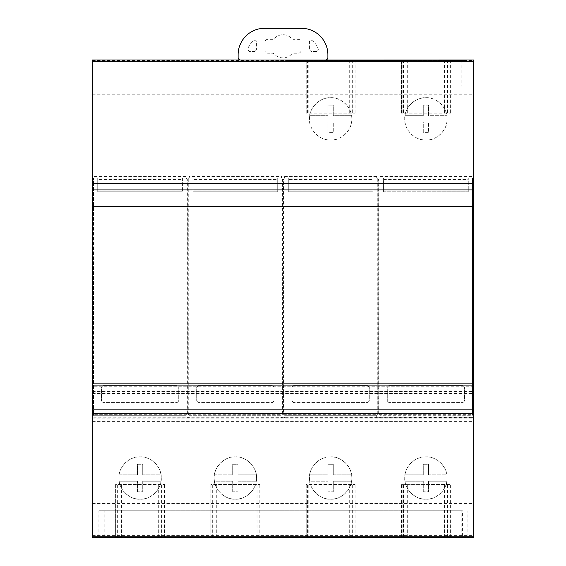 <?xml version="1.0" encoding="UTF-8"?>
<svg xmlns="http://www.w3.org/2000/svg" width="566" height="566" viewBox="0 0 566 566"><rect width="100%" height="100%" fill="white"/><g stroke="black" fill="none" stroke-linecap="round" stroke-linejoin="round"><path stroke-width="0.42" stroke-dasharray="2.83 2.12" d="M92.435 415.303L92.435 178.014L93.496 178.014L93.496 415.303L92.435 415.303L92.435 417.595L94.027 417.595L94.027 417.192L186.129 417.192L186.129 417.595L189.306 417.595L189.306 417.192L281.415 417.192L281.415 417.595L284.585 417.595L284.585 417.192L376.694 417.192L376.694 417.595L379.871 417.595L379.871 417.192L471.973 417.192L471.973 417.595L473.565 417.595L473.565 415.303L472.504 415.303L472.504 209.392L472.504 415.303M92.435 59.996L92.435 178.014M92.435 383.147L92.435 393.724L92.435 383.147M92.435 417.595L92.435 537.7M92.435 184.523L92.435 413.718L92.435 179.606L92.435 184.523L93.496 184.523M92.966 179.075L94.027 178.014L94.027 176.422L94.027 178.014L92.435 179.606L92.966 179.075L92.966 414.248L92.435 413.718L93.496 415.303M92.435 413.718L93.496 413.718L94.027 417.595M92.435 182.938L93.496 182.938L93.496 178.014M93.496 182.938L93.496 413.718M186.129 178.014L186.129 176.422L186.129 177.936L94.027 177.957L182.422 178.014L182.422 191.782L182.422 178.014L186.122 177.965L187.721 179.606L189.306 178.014L187.721 179.606L186.129 178.014L94.027 178.014M189.306 176.422L189.306 178.014L281.415 178.014L281.415 176.422L281.415 177.936L189.306 177.957L189.306 176.422L281.415 176.422M283.531 414.248L284.585 415.303L283.531 414.248L283.531 179.075L284.585 178.014L284.585 176.422L284.585 178.014L283 179.606L281.415 178.014L277.708 178.014L277.708 191.782L277.708 178.014L189.306 178.014M376.694 417.595L376.694 415.303L284.585 415.303L376.694 415.303L378.279 413.718L378.81 414.248L378.81 179.075L379.871 178.014L379.871 176.422L379.871 178.014L378.279 179.606L376.694 178.014L376.694 176.422L376.694 177.936L284.585 177.957L376.694 178.014L372.987 178.014L372.987 191.782L372.987 178.014L284.585 178.014M472.504 178.014L473.565 178.014L473.565 384.073L473.565 179.606L471.973 178.014L471.973 176.422L471.973 177.936L379.871 177.957L471.966 177.965L472.504 178.545L472.504 178.014L472.504 209.392L472.504 178.545L473.565 179.606L472.504 179.599M473.565 178.014L473.565 59.996M330.643 97.713C341.121 96.772 352.752 108.403 351.811 118.881C352.752 129.366 341.121 140.991 330.643 140.057C320.158 140.991 308.527 129.366 309.468 118.881C308.527 108.403 320.158 96.772 330.643 97.713A21.175 21.175 0 0 1 351.578 122.058A21.175 21.175 0 0 1 309.708 122.058A21.175 21.175 0 0 1 309.708 115.705L327.997 115.705L327.997 105.12L333.289 105.12L333.289 115.705L351.578 115.705L333.289 115.705L333.289 105.12L327.997 105.12L327.997 115.705L309.708 115.705A21.175 21.175 0 0 1 330.643 97.713M425.922 97.713C436.4 96.772 448.039 108.403 447.098 118.881C448.039 129.366 436.4 140.991 425.922 140.057C415.444 140.991 403.813 129.366 404.747 118.881C403.813 108.403 415.444 96.772 425.922 97.713A21.175 21.175 0 0 1 446.857 122.058A21.175 21.175 0 0 1 404.987 122.058A21.175 21.175 0 0 1 404.987 115.705L423.276 115.705L423.276 105.12L428.568 105.12L428.568 115.705L446.857 115.705L428.568 115.705L428.568 105.12L423.276 105.12L423.276 115.705L404.987 115.705A21.175 21.175 0 0 1 425.922 97.713M446.857 122.058L428.568 122.058L428.568 132.649L423.276 132.649L423.276 122.058L404.987 122.058L423.276 122.058L423.276 132.649L428.568 132.649L428.568 122.058L446.857 122.058M351.578 122.058L333.289 122.058L333.289 132.649L327.997 132.649L327.997 122.058L309.708 122.058L327.997 122.058L327.997 132.649L333.289 132.649L333.289 122.058L351.578 122.058M94.027 417.192L94.027 415.303L93.022 414.305L187.19 414.248L187.19 179.075M92.435 179.606L93.496 179.599M92.435 417.949L473.565 417.595M92.435 418.805L473.565 418.805L473.565 417.949M92.435 421.366L473.565 421.366L473.565 418.805M92.435 535.627L473.565 535.627L473.565 421.366M447.098 478.029C448.031 488.515 436.407 500.146 425.922 499.205C415.437 500.146 403.813 488.515 404.747 478.029C403.813 467.551 415.437 455.92 425.922 456.861C436.407 455.92 448.031 467.551 447.098 478.029M351.811 478.029C352.752 488.515 341.121 500.146 330.643 499.205C320.158 500.146 308.534 488.515 309.468 478.029C308.534 467.551 320.158 455.92 330.643 456.861C341.121 455.92 352.752 467.551 351.811 478.029M256.532 478.029C257.466 488.515 245.842 500.146 235.357 499.205C224.879 500.146 213.248 488.515 214.189 478.029C213.248 467.551 224.879 455.92 235.357 456.861C245.842 455.92 257.466 467.551 256.532 478.029M161.253 478.029C162.187 488.515 150.563 500.146 140.078 499.205C129.593 500.146 117.969 488.515 118.902 478.029C117.969 467.551 129.593 455.92 140.078 456.861C150.563 455.92 162.187 467.551 161.253 478.029M92.435 537.12L473.565 537.12L473.565 535.627M473.565 537.7L473.565 537.12M403.48 537.551L450.373 537.438L403.48 537.551L403.48 484.616L401.478 484.602L450.373 484.496L403.48 484.616M306.199 537.537L355.087 537.438L306.199 537.537L306.199 484.496L355.087 484.496L306.199 484.602M210.913 537.537L259.808 537.438L210.913 537.537L210.913 484.496L259.808 484.496L210.913 484.602M115.634 537.537L164.529 537.438L115.634 537.537L115.634 484.496L164.529 484.496L115.634 484.602M462.429 537.233L98.873 537.219L467.134 537.226L462.429 537.233L462.429 510.765L98.873 510.751L462.429 510.765M401.478 537.537L401.478 484.602M401.478 537.438L401.478 484.496M450.373 537.537L450.373 484.602M450.373 537.438L450.373 484.496M473.565 386.253L473.565 393.724L473.565 386.253L92.435 386.253M92.435 391.538L473.565 391.538M92.435 393.724L473.565 393.724M240.182 59.996L325.238 60.06A2.646 2.646 0 0 0 327.884 57.414L327.884 54.768A26.468 26.468 0 0 0 301.416 28.3L264.584 28.3A26.468 26.468 0 0 0 238.116 54.768L238.116 57.414A2.646 2.646 0 0 0 240.762 60.06L240.182 59.996M92.435 60.576L473.565 60.576M401.471 60.258L450.366 60.159L401.471 60.258L401.471 113.193L450.366 113.193L401.471 113.193M306.192 60.258L355.087 60.159L306.192 60.258L306.192 113.193L355.087 113.193L306.192 113.193M294.023 60.463L467.176 60.477L288.731 60.477L294.023 60.463L294.023 86.931L467.176 86.945L294.023 86.931M376.694 417.192L376.694 415.303L378.279 413.718L379.871 415.303L471.973 415.303L473.565 413.718L473.565 384.073L473.565 415.303M378.81 414.248L379.871 415.303L471.973 415.303L473.565 413.718L473.565 179.606M473.035 414.248L473.035 179.075M383.578 190.148L468.273 190.148L468.273 191.782L383.578 191.782L383.578 178.014L468.273 178.014L468.273 191.782L383.578 191.782L383.578 178.014L379.871 178.014M468.273 190.148L468.273 178.014L471.973 178.014M462.967 402.589L464.559 401.004L464.587 387.229L463.002 385.637L464.587 387.229L464.559 401.004L462.967 402.589L388.877 402.589L462.967 402.589M388.842 385.637L463.002 385.637L388.842 385.637L387.264 387.229L387.286 401.004L388.877 402.589L387.286 401.004L387.264 387.229L388.842 385.637M288.292 179.564L288.292 191.782L372.987 191.782L288.292 191.782L288.292 178.014L288.292 179.564L372.987 179.564M377.755 414.248L377.755 179.075L376.694 178.014M367.688 402.589L369.28 401.004L369.301 387.229L367.716 385.637L369.301 387.229L369.28 401.004L367.688 402.589L293.598 402.589L367.688 402.589M293.563 385.637L367.716 385.637L293.563 385.637L291.978 387.229L292.006 401.004L293.598 402.589L292.006 401.004L291.978 387.229L293.563 385.637M193.013 179.564L193.013 191.782L277.708 191.782L193.013 191.782L193.013 178.014L193.013 179.564L277.708 179.564M188.245 179.075L188.245 414.248L187.721 413.718L189.306 415.303L281.415 415.303L282.469 414.248L282.469 179.075L281.415 178.014M272.402 402.589L273.994 401.004L274.022 387.229L272.437 385.637L274.022 387.229L273.994 401.004L272.402 402.589L198.312 402.589L272.402 402.589M198.284 385.637L272.437 385.637L198.284 385.637L196.699 387.229L196.72 401.004L198.312 402.589L196.72 401.004L196.699 387.229L198.284 385.637M97.727 179.564L97.727 191.782L182.422 191.782L97.727 191.782L97.727 178.014L97.727 179.564L182.422 179.564M177.123 402.589L178.714 401.004L178.736 387.229L177.158 385.637L178.736 387.229L178.714 401.004L177.123 402.589L103.033 402.589L177.123 402.589M102.998 385.637L177.158 385.637L102.998 385.637L101.413 387.229L101.441 401.004L103.033 402.589L101.441 401.004L101.413 387.229L102.998 385.637M378.279 413.718L378.279 179.606L378.81 179.075M188.245 414.248L282.413 414.298M378.279 179.606L377.755 179.075M282.469 414.248L283 413.718L283 179.606L283.531 179.075M283 179.606L282.469 179.075M188.301 414.298L189.306 415.303L281.415 415.303L283 413.718M186.129 417.595L186.129 415.303L94.027 415.303L186.129 415.303L187.134 414.298M379.871 417.595L379.871 417.192M471.973 417.595L471.973 417.192M284.585 417.595L284.585 417.192M189.306 417.595L189.306 417.192M281.415 417.595L281.415 417.192M187.19 414.248L186.129 415.303L186.129 417.192M473.565 413.718L472.504 413.718M187.721 413.718L187.721 179.606M92.435 62.069L473.565 62.069M254.983 51.407L249.132 51.407L247.618 49.334A17.808 17.808 0 0 1 254.042 40.405C255.407 39.811 256.249 40.243 256.575 41.686L256.575 49.815L254.983 51.407L256.575 49.815L256.575 41.686C256.249 40.243 255.407 39.811 254.042 40.405A17.808 17.808 0 0 0 247.618 49.334L249.132 51.407L254.983 51.407M264.888 50.268L264.888 42.33A2.986 2.986 0 0 1 267.874 39.337L272.904 39.337L274.121 38.771A11.723 11.723 0 0 1 291.879 38.771L293.096 39.337L298.126 39.337A2.986 2.986 0 0 1 301.112 42.33L301.112 50.268A2.986 2.986 0 0 1 298.126 53.254L293.096 53.254L291.879 53.827A11.723 11.723 0 0 1 274.121 53.827L272.904 53.254L267.874 53.254A2.986 2.986 0 0 1 264.888 50.268A2.986 2.986 0 0 0 267.874 53.254L272.904 53.254L274.121 53.827A11.723 11.723 0 0 0 291.879 53.827L293.096 53.254L298.126 53.254A2.986 2.986 0 0 0 301.112 50.268L301.112 42.33A2.986 2.986 0 0 0 298.126 39.337L293.096 39.337L291.879 38.771A11.723 11.723 0 0 0 274.121 38.771L272.904 39.337L267.874 39.337A2.986 2.986 0 0 0 264.888 42.33L264.888 50.268M309.425 49.815L311.017 51.407L316.868 51.407L318.382 49.334A17.808 17.808 0 0 0 311.958 40.405C310.593 39.811 309.751 40.243 309.425 41.686L309.425 49.815L309.425 41.686C309.751 40.243 310.593 39.811 311.958 40.405A17.808 17.808 0 0 1 318.382 49.334L316.868 51.407L311.017 51.407L309.425 49.815M401.471 60.159L401.471 113.094M450.366 60.258L450.366 113.193M450.366 60.159L450.366 113.094M306.192 60.159L306.192 113.094M355.087 60.258L355.087 113.193M355.087 60.159L355.087 113.094M461.856 60.463L461.856 86.931M306.199 537.438L306.199 484.496M355.087 537.537L355.087 484.602M355.087 537.438L355.087 484.496M210.913 537.438L210.913 484.496M259.808 537.537L259.808 484.602M259.808 537.438L259.808 484.496M115.634 537.438L115.634 484.496M164.529 537.537L164.529 484.602M164.529 537.438L164.529 484.496M104.151 537.233L104.151 510.765M467.134 537.226L467.134 510.758M467.134 537.198L467.134 510.723M461.814 537.184L461.814 510.709M98.873 537.219L98.873 510.723M404.987 481.206A21.175 21.175 0 0 1 404.987 474.853L423.276 474.853L423.276 464.269L428.568 464.269L428.568 474.853L446.857 474.853A21.175 21.175 0 0 1 425.922 499.205A21.175 21.175 0 0 1 404.987 481.206L423.276 481.206L404.987 481.206M423.276 491.797L423.276 481.206L423.276 491.797L428.568 491.797L423.276 491.797M428.568 481.206L428.568 491.797L428.568 481.206L446.857 481.206L428.568 481.206M404.987 474.853L423.276 474.853L423.276 464.269L428.568 464.269L428.568 474.853L446.857 474.853A21.175 21.175 0 0 0 404.987 474.853M309.708 481.206A21.175 21.175 0 0 1 309.708 474.853L327.997 474.853L327.997 464.269L333.289 464.269L333.289 474.853L351.578 474.853A21.175 21.175 0 0 1 330.643 499.205A21.175 21.175 0 0 1 309.708 481.206L327.997 481.206L309.708 481.206M327.997 491.797L327.997 481.206L327.997 491.797L333.289 491.797L327.997 491.797M333.289 481.206L333.289 491.797L333.289 481.206L351.578 481.206L333.289 481.206M309.708 474.853L327.997 474.853L327.997 464.269L333.289 464.269L333.289 474.853L351.578 474.853A21.175 21.175 0 0 0 309.708 474.853M214.422 481.206A21.175 21.175 0 0 1 214.422 474.853L232.711 474.853L232.711 464.269L238.003 464.269L238.003 474.853L256.292 474.853A21.175 21.175 0 0 1 235.357 499.205A21.175 21.175 0 0 1 214.422 481.206L232.711 481.206L214.422 481.206M232.711 491.797L232.711 481.206L232.711 491.797L238.003 491.797L232.711 491.797M238.003 481.206L238.003 491.797L238.003 481.206L256.292 481.206L238.003 481.206M214.422 474.853L232.711 474.853L232.711 464.269L238.003 464.269L238.003 474.853L256.292 474.853A21.175 21.175 0 0 0 214.422 474.853M119.143 481.206A21.175 21.175 0 0 1 119.143 474.853L137.432 474.853L137.432 464.269L142.724 464.269L142.724 474.853L161.013 474.853A21.175 21.175 0 0 1 140.078 499.205A21.175 21.175 0 0 1 119.143 481.206L137.432 481.206L119.143 481.206M137.432 491.797L137.432 481.206L137.432 491.797L142.724 491.797L137.432 491.797M142.724 481.206L142.724 491.797L142.724 481.206L161.013 481.206L142.724 481.206M119.143 474.853L137.432 474.853L137.432 464.269L142.724 464.269L142.724 474.853L161.013 474.853A21.175 21.175 0 0 0 119.143 474.853M92.435 410.527L93.496 410.527M94.027 176.422L186.129 176.422M284.585 176.422L376.694 176.422M379.871 176.422L471.973 176.422M92.435 94.246L473.565 94.246M92.435 408.942L93.496 408.942M92.435 384.073L93.496 384.073L92.435 384.073M92.435 209.392L93.496 209.392L92.435 209.392M92.435 503.45L473.565 503.45M92.435 521.923L473.565 521.923M407.294 537.551L407.294 484.616M444.551 537.551L444.551 484.616M447.607 537.551L447.607 484.616M447.48 537.424L447.48 484.489M444.551 537.417L444.551 484.482M407.301 537.417L407.301 484.482M402.865 537.424L402.865 484.489M92.435 393.448L473.565 393.448M473.565 209.392L472.504 209.392L473.565 209.392M473.565 384.073L472.504 384.073L473.565 384.073M473.565 182.938L472.504 182.938M378.81 410.951L473.035 410.951M283.531 410.951L377.755 410.951M188.245 410.951L282.469 410.951M92.966 410.951L187.19 410.951M378.866 414.298L472.978 414.305M283.587 414.298L377.699 414.298M383.578 179.564L468.273 179.564M288.292 190.148L372.987 190.148M193.013 190.148L277.708 190.148M97.727 190.148L182.422 190.148M473.565 408.942L472.504 408.942M473.565 184.523L472.504 184.523M473.565 410.527L472.504 410.527M92.435 75.823L473.565 75.823M402.858 60.272L402.858 113.2M407.294 60.272L407.294 113.207M444.543 60.272L444.543 113.207M447.48 60.272L447.48 113.207M447.607 60.145L447.607 113.08M444.551 60.145L444.551 113.073M407.294 60.145L407.294 113.073M403.473 60.145L403.473 113.08M307.579 60.272L307.579 113.2M312.007 60.272L312.007 113.207M349.264 60.272L349.264 113.207M352.194 60.272L352.194 113.207M352.321 60.145L352.321 113.08M349.264 60.145L349.264 113.073M312.007 60.145L312.007 113.073M308.187 60.145L308.187 113.08M294.023 60.52L294.023 86.987M461.821 60.52L461.821 86.987M308.194 537.551L308.194 484.616M312.015 537.551L312.015 484.616M349.272 537.551L349.272 484.616M352.328 537.551L352.328 484.616M352.201 537.424L352.201 484.489M349.272 537.417L349.272 484.482M312.015 537.417L312.015 484.482M307.586 537.424L307.586 484.489M212.915 537.551L212.915 484.616M216.736 537.551L216.736 484.616M253.993 537.551L253.993 484.616M257.049 537.551L257.049 484.616M256.922 537.424L256.922 484.489M253.985 537.417L253.985 484.482M216.736 537.417L216.736 484.482M212.3 537.424L212.3 484.489M117.629 537.551L117.629 484.616M121.449 537.551L121.449 484.616M158.706 537.551L158.706 484.616M161.763 537.551L161.763 484.616M161.635 537.424L161.635 484.489M158.706 537.417L158.706 484.482M121.449 537.417L121.449 484.482M117.021 537.424L117.021 484.489M104.186 537.184L104.186 510.709"/><path stroke-width="0.85" d="M92.435 59.996L240.182 59.996L92.435 59.996L92.435 537.7L473.565 537.7L473.565 409.119L92.435 409.119M92.435 385.078L473.565 385.078L473.565 409.119M92.435 206.477L473.565 206.477L473.565 385.078M92.435 183.299L473.565 183.299L473.565 206.477M473.565 59.996L325.238 60.06A2.646 2.646 0 0 0 327.884 57.414L327.884 54.768A26.468 26.468 0 0 0 301.416 28.3L264.584 28.3A26.468 26.468 0 0 0 238.116 54.768L238.116 57.414A2.646 2.646 0 0 0 240.762 60.06L473.565 59.996L473.565 183.299M92.435 536.235L473.565 536.235M92.435 413.605L473.565 413.605M92.435 383.147L473.565 383.147L92.435 383.147M92.435 189.928L473.565 189.928M92.435 61.446L473.565 61.446M92.435 537.7L473.565 537.7"/></g></svg>

